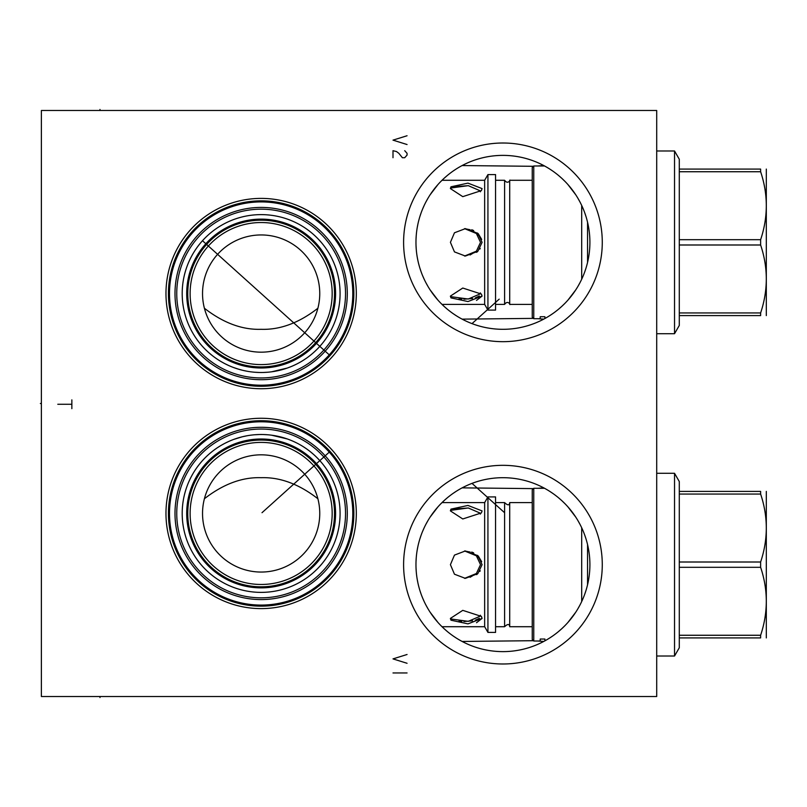 <?xml version="1.0" encoding="UTF-8"?>
<svg xmlns="http://www.w3.org/2000/svg" width="807" height="807" viewBox="0 0 807 807"><rect width="100%" height="100%" fill="white"/><g stroke="black" fill="none" stroke-linecap="round" stroke-linejoin="round"><path stroke-width="1.21" d="M41.379 110.488L41.379 696.512L656.706 696.512L656.706 110.488L41.379 110.488M165.97 293.556A95.176 95.176 0 0 1 261.145 198.391A95.176 95.176 0 0 1 356.311 293.556A95.176 95.176 0 0 1 261.145 388.732A95.176 95.176 0 0 1 165.97 293.556M165.97 513.444A95.176 95.176 0 0 1 261.145 418.268A95.176 95.176 0 0 1 356.311 513.444A95.176 95.176 0 0 1 261.145 608.609A95.176 95.176 0 0 1 165.97 513.444M403.601 242.342A99.332 99.332 0 0 1 502.943 143.01A99.332 99.332 0 0 1 602.274 242.342A99.332 99.332 0 0 1 502.943 341.674A99.332 99.332 0 0 1 403.601 242.342M403.601 564.658A99.332 99.332 0 0 1 502.943 465.326A99.332 99.332 0 0 1 602.274 564.658A99.332 99.332 0 0 1 502.943 663.99A99.332 99.332 0 0 1 403.601 564.658M169.49 293.556A91.655 91.655 0 0 0 261.145 385.211A91.655 91.655 0 0 0 352.8 293.556A91.655 91.655 0 0 0 261.145 201.911A91.655 91.655 0 0 0 169.49 293.556M329.276 354.868L203.162 241.323M333.584 349.713L331.495 352.306M331.082 352.8L330.648 353.315M330.194 353.829L329.74 354.344M328.802 355.383L328.338 355.897M326.956 357.35L326.129 358.187M174.998 293.556A86.147 86.147 0 0 1 261.145 207.419A86.147 86.147 0 0 1 347.292 293.556A86.147 86.147 0 0 1 261.145 379.704A86.147 86.147 0 0 1 174.998 293.556M176.753 293.556A84.392 84.392 0 0 1 261.145 209.174A84.392 84.392 0 0 1 345.527 293.556A84.392 84.392 0 0 1 261.145 377.948A84.392 84.392 0 0 1 176.753 293.556M182.2 293.556A78.935 78.935 0 0 1 261.145 214.622A78.935 78.935 0 0 1 340.08 293.556A78.935 78.935 0 0 1 261.145 372.501A78.935 78.935 0 0 1 182.2 293.556M314.791 351.469L312.46 353.537M305.873 358.601L303.2 360.356M296.421 364.179L294.101 365.289M290.722 366.751L287.675 367.901M287.161 368.083L271.606 371.805L278.425 370.584M267.5 372.239L263.354 372.471L267.5 372.239M259.188 372.471L255.042 372.259L259.188 372.471M246.881 371.2L242.917 370.363L246.881 371.2M242.171 370.181L239.356 369.435M239.064 369.354L233.536 367.518M228.381 365.379L225.153 363.816L228.391 365.379M223.932 363.18L222.107 362.172L223.932 363.18M217.577 359.387L216.569 358.712M215.772 358.157L214.077 356.936M211.757 355.141L209.598 353.345L211.757 355.141M207.611 351.58L205.795 349.845L207.611 351.58M203.394 347.373L202.628 346.546M201.266 345.003L200.045 343.54L201.266 345.003M198.018 340.958L197.201 339.858L198.018 340.958M237.319 368.819L242.1 370.171M280.937 369.979L285.88 368.527M303.21 360.356L304.078 359.801M321.156 344.841L322.134 343.681M322.175 343.631L319.743 346.445M187.769 293.556A73.366 73.366 0 0 0 261.145 366.933A73.366 73.366 0 0 0 334.512 293.556A73.366 73.366 0 0 0 261.145 220.19A73.366 73.366 0 0 0 187.769 293.556M190.119 293.556A71.026 71.026 0 0 0 261.145 364.593A71.026 71.026 0 0 0 332.171 293.556A71.026 71.026 0 0 0 261.145 222.53A71.026 71.026 0 0 0 190.119 293.556M202.537 293.556A58.608 58.608 0 0 1 261.145 234.948A58.608 58.608 0 0 1 319.754 293.556A58.608 58.608 0 0 1 261.145 352.175A58.608 58.608 0 0 1 202.537 293.556M204.403 308.254C223.277 322.921 242.191 329.942 261.145 329.306C280.09 329.952 299.004 322.931 317.877 308.254M416.049 238.68L416.281 234.998M417.219 227.645L417.935 223.973M418.813 220.291L419.105 219.191M419.862 216.619L421.093 212.937M422.505 209.265L424.119 205.603M425.914 201.962L427.922 198.351M430.131 194.78L437.949 184.551M440.925 181.373L443.921 178.468M444.042 178.357L447.199 175.583M448.49 174.534L450.266 173.142M453.141 171.044L455.773 169.278M458.124 167.806L460.172 166.615M460.172 318.069L458.124 316.879M455.773 315.406L453.141 313.641M450.266 311.542L448.541 310.191M447.209 309.101L444.052 306.337M443.921 306.216L440.925 303.321M437.949 300.133L430.131 289.905M427.922 286.344L425.914 282.732M424.119 279.091L422.505 275.429M421.093 271.757L419.862 268.075M419.115 265.523L418.813 264.393M417.935 260.722L417.219 257.04M416.281 249.686L416.049 246.004M545.703 166.615L547.751 167.806M550.102 169.278L552.734 171.044M555.609 173.142L557.385 174.524M558.666 175.583L561.833 178.347M561.954 178.468L564.95 181.373M567.926 184.551L575.744 194.78M577.953 198.34L579.961 201.952M581.756 205.593L583.37 209.265M584.782 212.937L586.013 216.619M586.77 219.191L587.062 220.291M587.062 264.393L586.76 265.523M586.013 268.075L584.782 271.757M583.37 275.429L581.756 279.091M579.961 282.732L577.953 286.344M575.744 289.905L567.926 300.133M564.95 303.321L561.954 306.216M561.823 306.337L558.666 309.101M557.344 310.181L555.609 311.542M552.734 313.641L550.102 315.406M547.751 316.879L545.703 318.069M415.968 242.342A86.964 86.964 0 0 1 502.943 155.378A86.964 86.964 0 0 1 589.907 242.342A86.964 86.964 0 0 1 502.943 329.306A86.964 86.964 0 0 1 415.968 242.342M533.447 166.303L462.118 165.556A86.964 86.964 0 0 1 543.757 165.556L537.886 165.98M543.757 319.138L537.886 318.704M533.447 318.382L462.118 319.138M471.177 323.304L470.35 322.971M469.533 322.639L468.756 322.306M467.959 321.963L467.314 321.68M465.538 320.853L467.071 321.569M467.556 321.791L468.645 322.265M469.24 322.518L469.876 322.78M471.258 323.335L472.004 323.617L499.18 299.145M472.761 323.91L472.004 323.617M474.365 324.485L475.182 324.757M475.979 325.029L476.745 325.271M476.866 325.312L477.462 325.493M477.542 325.524L478.107 325.685M476.291 325.13L475.676 324.928M475.01 324.707L474.304 324.464M324.596 447.3L325.725 448.399M326.109 448.793L326.956 449.65M328.338 451.103L328.802 451.617M329.276 452.132L262.003 512.707M329.74 452.656L330.194 453.171M330.648 453.685L331.082 454.2M331.495 454.694L332.877 456.389M332.171 455.511L331.405 454.593M174.998 513.444A86.147 86.147 0 0 1 261.145 427.296A86.147 86.147 0 0 1 347.292 513.444A86.147 86.147 0 0 1 261.145 599.581A86.147 86.147 0 0 1 174.998 513.444M176.753 513.444A84.392 84.392 0 0 1 261.145 429.052A84.392 84.392 0 0 1 345.527 513.444A84.392 84.392 0 0 1 261.145 597.826A84.392 84.392 0 0 1 176.753 513.444M182.2 513.444A78.935 78.935 0 0 1 261.145 434.499A78.935 78.935 0 0 1 340.08 513.444A78.935 78.935 0 0 1 261.145 592.378A78.935 78.935 0 0 1 182.2 513.444M310.665 451.97L313.459 454.331M307.406 449.479L308.133 450.013M304.713 447.613L303.2 446.644M294.101 441.711L296.462 442.841M288.482 439.381L290.722 440.249M287.161 438.917L271.606 435.195L287.161 438.917M267.5 434.761L263.354 434.529L267.5 434.761M259.188 434.529L255.042 434.741L259.188 434.529M246.881 435.8L242.917 436.637L246.881 435.8M242.171 436.819L239.871 437.424M233.727 439.412L242.1 436.829M228.381 441.621L225.153 443.184L228.391 441.621M223.963 443.81L222.117 444.828L223.953 443.81M217.476 447.683L219.252 446.533M210.345 453.02L211.666 451.93M201.266 461.997L200.045 463.46L201.266 461.997M198.018 466.043L197.201 467.142L198.018 466.043M202.628 460.454L204.131 458.84M214.077 450.064L215.883 448.763M303.21 446.644L305.873 448.399M187.769 513.444A73.366 73.366 0 0 0 261.145 586.81A73.366 73.366 0 0 0 334.512 513.444A73.366 73.366 0 0 0 261.145 440.067A73.366 73.366 0 0 0 187.769 513.444M190.119 513.444A71.026 71.026 0 0 0 261.145 584.47A71.026 71.026 0 0 0 332.171 513.444A71.026 71.026 0 0 0 261.145 442.407A71.026 71.026 0 0 0 190.119 513.444M202.537 513.444A58.608 58.608 0 0 1 261.145 454.825A58.608 58.608 0 0 1 319.754 513.444A58.608 58.608 0 0 1 261.145 572.052A58.608 58.608 0 0 1 202.537 513.444M317.877 498.746C299.014 484.079 280.1 477.058 261.145 477.694C242.201 477.048 223.287 484.069 204.403 498.746M416.049 560.996L416.281 557.314M417.219 549.96L417.935 546.289M418.813 542.607L419.105 541.507M419.862 538.935L421.093 535.253M422.505 531.581L424.119 527.909M425.914 524.268L427.922 520.656M430.131 517.095L437.949 506.867M440.925 503.689L443.921 500.774M444.042 500.663L447.199 497.899M448.49 496.85L450.266 495.458M453.141 493.359L455.773 491.594M458.124 490.121L460.172 488.931M460.172 640.385L458.124 639.194M455.773 637.722L453.141 635.956M450.266 633.858L448.541 632.506M447.209 631.417L444.052 628.653M443.921 628.532L440.925 625.637M437.949 622.449L430.131 612.22M427.922 608.66L425.914 605.048M424.119 601.407L422.505 597.745M421.093 594.073L419.862 590.381M419.115 587.839L418.813 586.709M417.935 583.037L417.219 579.355M416.281 572.002L416.049 568.32M545.703 488.931L547.751 490.121M550.102 491.594L552.734 493.359M555.609 495.458L557.385 496.84M558.666 497.899L561.833 500.663M561.954 500.784L564.95 503.689M567.926 506.867L575.744 517.095M577.953 520.656L579.961 524.268M581.756 527.909L583.37 531.571M584.782 535.253L586.013 538.935M586.77 541.507L587.062 542.607M587.062 586.709L586.76 587.839M586.013 590.381L584.782 594.063M583.37 597.745L581.756 601.407M579.961 605.048L577.953 608.66M575.744 612.22L567.926 622.449M564.95 625.637L561.954 628.532M561.823 628.653L558.666 631.417M557.344 632.496L555.609 633.858M552.734 635.956L550.102 637.722M547.751 639.194L545.703 640.385M415.968 564.658A86.964 86.964 0 0 1 502.943 477.694A86.964 86.964 0 0 1 589.907 564.658A86.964 86.964 0 0 1 502.943 651.622A86.964 86.964 0 0 1 415.968 564.658M471.258 483.665L473.558 482.808M478.107 481.315L477.542 481.486M477.462 481.507L476.917 481.678M476.745 481.729L475.979 481.971M475.182 482.243L474.365 482.515M469.876 484.22L469.24 484.482M468.645 484.735L467.556 485.209M467.071 485.431L465.538 486.147M466.688 485.612L467.213 485.37M467.314 485.32L467.959 485.037M468.756 484.694L469.381 484.422M470.35 484.029L471.177 483.696M462.118 487.862L533.447 488.618M537.886 488.296L543.757 487.862M543.757 641.444L537.886 641.02M533.447 640.697L462.118 641.454M169.49 513.444A91.655 91.655 0 0 0 261.145 605.089A91.655 91.655 0 0 0 352.8 513.444A91.655 91.655 0 0 0 261.145 421.789A91.655 91.655 0 0 0 169.49 513.444A91.655 91.655 0 0 1 261.145 421.789A91.655 91.655 0 0 1 352.8 513.444A91.655 91.655 0 0 1 261.145 605.089A91.655 91.655 0 0 1 169.49 513.444M656.706 150.98L674.531 150.98L674.531 333.705L656.706 333.705M679.292 315.598L679.292 239.689L760.628 239.689L760.628 244.995C768.183 267.642 768.183 290.298 760.628 312.945L760.628 315.598C768.183 315.598 768.183 315.598 760.628 315.598C768.183 315.598 768.183 315.598 760.628 315.598L679.292 315.598L679.292 325.443L674.531 333.705M679.292 244.995L760.628 244.995M679.292 312.945L760.628 312.945M674.531 150.98L679.292 159.241L679.292 169.087L760.628 169.087C768.183 169.087 768.183 169.087 760.628 169.087C768.183 169.087 768.183 169.087 760.628 169.087L760.628 171.74C768.183 194.386 768.183 217.043 760.628 239.689M766.307 169.087L766.307 315.598M679.292 169.087L679.292 239.689M679.292 171.74L760.628 171.74M587.557 222.288L587.557 262.396M581.696 279.212L581.696 205.472M533.76 318.704L532.237 317.181L532.237 167.503L533.76 165.98L533.76 318.704L540.206 318.704L540.206 316.727L544.896 316.727L544.896 318.513M543.272 316.727L541.83 316.727M532.237 180.284L509.711 180.284L509.711 304.4C510.952 305.682 508.067 299.468 504.607 304.4L495.559 304.4M532.237 304.4L509.711 304.4M509.711 180.284C510.952 178.882 508.158 185.237 504.607 180.284L495.559 180.284M495.559 310.09L495.559 174.594L487.932 174.594L487.932 310.09L495.559 310.09M487.932 174.594L484.654 180.284L484.654 304.4L487.932 310.09M484.654 180.284L442.014 180.284M484.654 304.4L442.014 304.4M450.417 188.596L450.972 186.8L467.969 183.128L482.092 188.596L481.396 190.603L462.774 196.646L450.417 188.596M450.417 242.342L454.462 232.789L465.367 228.633L477.825 233.344L482.092 242.342L477.825 251.34L465.367 256.051L454.462 251.895L450.417 242.342M450.417 296.088L462.774 288.038L481.396 294.081L482.092 296.088L467.969 301.556L450.972 297.884L450.417 296.088M476.624 252.339L477.169 251.905M479.822 249.091L480.246 248.465M481.688 239.417L478.38 233.889M478.279 233.778L477.462 233.021M473.638 230.53L471.712 229.733M482.092 188.596L467.969 183.128L450.972 186.8M476.513 300.416L482.092 296.088M464.56 256.041L476.382 251.199L480.518 242.342L476.382 233.485L464.56 228.643L470.178 229.753M473.033 231.044L474.234 231.78M477.108 234.212L477.976 235.23M476.433 251.148L470.078 254.972M453.231 186.73L468.413 185.671M480.387 191.784L480.518 190.956L468.262 185.65L450.457 188.071M479.338 296.018L475.252 297.934M472.569 298.519L463.914 299.195M461.775 299.165L458.921 298.993M450.457 296.623L468.252 299.034L480.518 293.728L480.387 292.901M504.607 180.284L504.607 304.4M656.706 473.295L674.531 473.295L674.531 656.02L656.706 656.02M679.292 637.913L679.292 562.005L760.628 562.005L760.628 567.311C768.183 589.957 768.183 612.614 760.628 635.26L760.628 637.913C768.183 637.913 768.183 637.913 760.628 637.913C768.183 637.913 768.183 637.913 760.628 637.913L679.292 637.913L679.292 647.759L674.531 656.02M679.292 567.311L760.628 567.311M679.292 635.26L760.628 635.26M674.531 473.295L679.292 481.557L679.292 491.402L760.628 491.402C768.183 491.402 768.183 491.402 760.628 491.402C768.183 491.402 768.183 491.402 760.628 491.402L760.628 494.055C768.183 516.702 768.183 539.358 760.628 562.005M766.307 491.402L766.307 637.913M679.292 491.402L679.292 562.005M679.292 494.055L760.628 494.055M587.557 544.604L587.557 584.712M581.696 601.528L581.696 527.788M533.76 641.02L532.237 639.497L532.237 489.819L533.76 488.296L533.76 641.02L540.206 641.02L540.206 639.043L544.896 639.043L544.896 640.829M543.272 639.043L541.83 639.043M532.237 502.6L509.711 502.6L509.711 626.716C509.388 623.781 507.684 623.781 504.607 626.716L495.559 626.716M532.237 626.716L509.711 626.716M509.711 502.6C509.388 505.535 507.684 505.535 504.607 502.6L495.559 502.6M495.559 632.406L495.559 496.91L487.932 496.91L487.932 632.406L495.559 632.406M487.932 496.91L484.654 502.6L484.654 626.716L487.932 632.406M484.654 502.6L442.014 502.6M484.654 626.716L442.014 626.716M450.417 510.912L450.972 509.116L467.969 505.444L482.092 510.912L481.396 512.919L462.774 518.962L450.417 510.912M450.417 564.658L454.462 555.105L465.367 550.949L477.825 555.66L482.092 564.658L477.825 573.656L465.367 578.367L454.462 574.211L450.417 564.658M450.417 618.404L462.774 610.354L481.396 616.397L482.092 618.404L467.969 623.872L450.972 620.2L450.417 618.404M476.624 574.655L477.169 574.221M479.822 571.406L480.246 570.771M481.688 561.733L478.38 556.194M478.279 556.094L477.462 555.337M473.638 552.845L471.712 552.049M482.092 510.912L467.969 505.444L450.972 509.116M476.513 622.732L482.092 618.404M464.56 578.357L476.382 573.515L480.518 564.658L476.382 555.801L464.56 550.959L470.178 552.069M473.033 553.36L474.234 554.096M477.108 556.527L477.976 557.546M476.433 573.464L470.078 577.287M453.231 509.046L468.413 507.986M480.387 514.099L480.518 513.292M479.338 618.323L475.252 620.25M472.569 620.835L463.914 621.511M461.775 621.481L458.921 621.309M480.518 513.272L468.262 507.966L450.457 510.377M450.457 618.929L468.252 621.35L480.518 616.044L480.387 615.216M504.607 502.6L504.607 626.716M472.004 483.383L504.466 512.606M407.061 135.747L392.999 140.136L407.061 144.534M392.999 157.718L392.999 150.687L396.519 151.565L398.86 153.32L402.37 157.718L404.721 157.718L407.061 155.085L407.061 153.32L404.721 150.687M407.061 654.497L392.999 658.895L407.061 663.283M407.061 672.957L392.999 672.957M71.853 399.868L71.853 408.655M71.853 404.267L57.791 404.267M41.379 403.5L40.35 403.5M99.987 696.512L99.987 697.551L99.987 696.512M99.987 110.488L99.987 109.449L99.987 110.488M168.421 293.556A92.714 92.714 0 0 1 261.145 200.842A92.714 92.714 0 0 1 353.859 293.556A92.714 92.714 0 0 1 261.145 386.281A92.714 92.714 0 0 1 168.421 293.556M186.71 293.556A74.436 74.436 0 0 1 261.145 219.131A74.436 74.436 0 0 1 335.581 293.556A74.436 74.436 0 0 1 261.145 367.992A74.436 74.436 0 0 1 186.71 293.556M186.71 513.444A74.436 74.436 0 0 1 261.145 439.008A74.436 74.436 0 0 1 335.581 513.444A74.436 74.436 0 0 1 261.145 587.869A74.436 74.436 0 0 1 186.71 513.444M168.421 513.444A92.714 92.714 0 0 0 261.145 606.158A92.714 92.714 0 0 0 353.859 513.444A92.714 92.714 0 0 0 261.145 420.719A92.714 92.714 0 0 0 168.421 513.444M533.76 165.98L544.564 165.98M533.76 488.296L544.564 488.296"/></g></svg>

